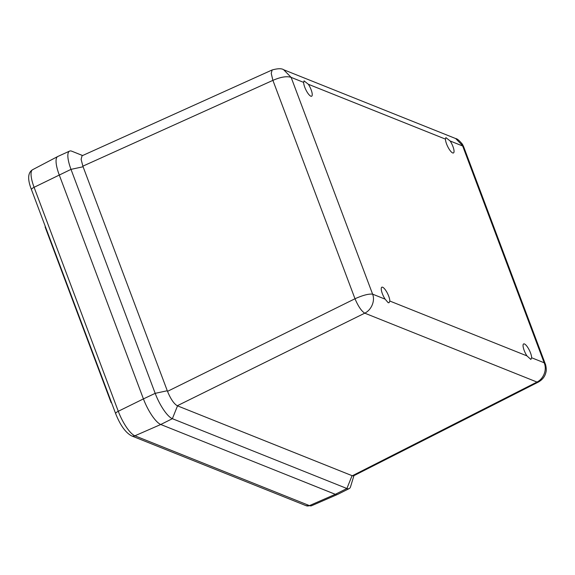 <?xml version="1.0" encoding="UTF-8"?>
<svg xmlns="http://www.w3.org/2000/svg" width="575" height="575" viewBox="0 0 575 575"><rect width="100%" height="100%" fill="white"/><g stroke="black" fill="none" stroke-linecap="round" stroke-linejoin="round"><path stroke-width="0.86" d="M531.645 357.765A8.56 2.429 64.4 0 0 530.524 352.921A8.56 2.429 64.4 0 0 523.645 343.929A8.56 2.429 64.4 0 0 526.937 355.882L389.828 301.041A8.56 2.429 64.4 0 0 386.673 291.877A8.56 2.429 64.4 0 0 381.836 287.205A8.56 2.429 64.4 0 0 385.128 299.158L372.607 294.148C375.382 301.056 371.198 310.126 364.758 313.167L536.985 382.052C543.425 379.018 547.299 369.818 544.158 362.775L545.294 363.932L463.637 146.683L455.68 138.553L283.655 69.74L291.13 77.381C286.846 75.958 280.765 76.949 272.902 80.363L354.991 298.756C362.818 295.248 368.69 293.71 372.607 294.148L291.13 77.381L303.65 82.39A8.56 2.429 64.4 0 0 306.806 91.554A8.56 2.429 64.4 0 0 311.643 96.226A8.56 2.429 64.4 0 0 311.132 89.779A8.56 2.429 64.4 0 0 308.351 84.273L445.46 139.114A8.56 2.429 64.4 0 0 448.018 147.171A8.56 2.429 64.4 0 0 452.647 152.921A8.56 2.429 64.4 0 0 453.459 152.95A8.56 2.429 64.4 0 0 450.16 140.997L462.681 146.007L544.158 362.775L531.645 357.765L530.869 359.447L526.937 355.882M389.828 301.041L389.059 302.723L388.19 302.716L385.128 299.158M283.568 69.712L283.647 69.74C281.7 68.339 277.862 68.411 272.147 69.963L271.228 73.356L272.902 80.363L82.865 166.161L167.512 391.352C170.638 398.935 173.887 403.736 177.272 405.756L352.31 475.769L353.632 475.812L538.358 382.073C542.484 379.716 544.999 376.481 545.898 372.363C546.947 369.38 545.373 363.429 545.294 363.932L545.294 363.932M303.65 82.39L304.074 80.874L308.351 84.273M445.46 139.114L445.891 137.597L450.16 140.997M352.31 475.769L536.985 382.052L538.358 382.073M167.512 391.352L354.991 298.756C358.232 306.331 361.488 311.132 364.758 313.167L177.272 405.756M82.613 155.53L71.825 151.218A24.222 6.871 64.4 0 0 69.568 151.11A24.222 6.871 64.4 0 0 70.998 169.366L155.185 393.343A24.222 6.871 64.4 0 0 172.363 418.693L346.897 488.506A24.222 6.871 64.4 0 0 349.219 488.585A24.222 6.871 64.4 0 0 350.556 486.745L353.92 475.669M272.147 69.963L82.06 155.782L81.118 159.333L82.865 166.161M349.219 488.585L337.647 494.392A24.459 6.936 -115.6 0 1 335.304 494.313L160.77 424.494A24.459 6.936 -115.6 0 1 143.427 398.899L59.239 174.922A24.459 6.936 -115.6 0 1 57.795 156.486L69.568 151.11M111.406 402.335L111.133 402.644L111.6 402.831L111.133 402.644L45.109 226.974L45.31 226.471M115.668 413.662C120.233 425.205 125.537 432.616 131.574 435.879A4.895 4.485 -68.2 0 0 134.895 435.8A23.424 6.641 -115.6 0 1 118.278 411.283L34.09 187.306A4.895 1.38 -20.6 0 0 31.481 189.678L115.668 413.662A4.895 1.38 -20.6 0 1 118.278 411.283L143.427 398.899L59.239 174.922A24.452 6.936 -115.6 0 1 57.694 156.537M131.574 435.879L306.108 505.691A4.895 4.485 -68.2 0 0 309.429 505.612L335.304 494.306L160.77 424.494L172.363 418.693L177.524 405.857M335.304 494.313L346.897 488.506L352.058 475.669M71.825 151.218L82.584 155.545M143.427 398.899L155.185 393.343L167.282 390.741M83.095 166.764L70.998 169.366L34.09 187.306A23.424 6.641 -115.6 0 1 32.617 169.697L57.622 156.572M306.108 505.691L311.585 505.734A23.424 6.641 -115.6 0 1 309.429 505.612L134.895 435.8L160.763 424.494M463.637 146.683L462.437 144.232C459.332 140.501 457.075 138.611 455.68 138.553M31.481 189.678C27.377 179.292 27.758 172.629 32.617 169.697M311.585 505.734L337.475 494.464"/></g></svg>
